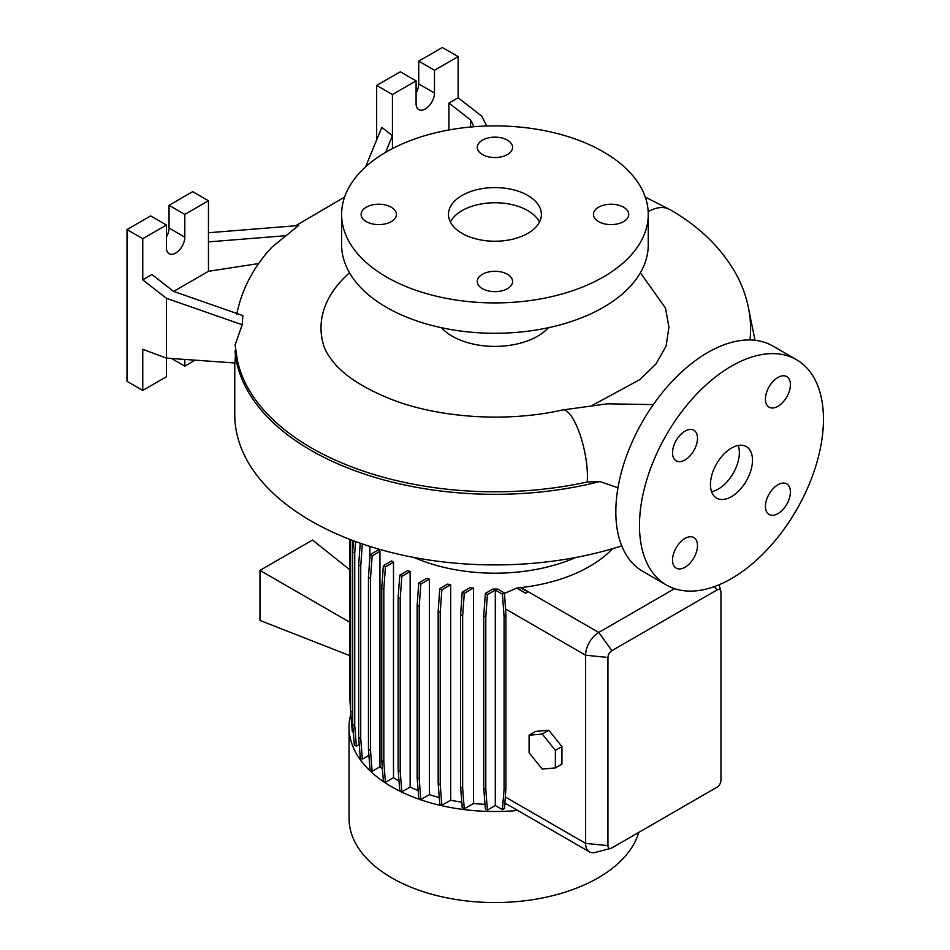 <?xml version="1.0" encoding="UTF-8"?>
<svg xmlns="http://www.w3.org/2000/svg" width="950" height="950" viewBox="0 0 950 950"><rect width="100%" height="100%" fill="white"/><g stroke="black" fill="none" stroke-linecap="round" stroke-linejoin="round"><path stroke-width="1.43" d="M731.464 496.636A29.735 17.171 120 0 0 750.892 470.44A29.735 17.171 120 0 0 746.332 446.607A29.735 17.171 120 0 0 731.464 448.079A29.735 17.171 120 0 0 712.049 474.287A29.735 17.171 120 0 0 716.597 498.109A29.735 17.171 120 0 0 731.464 496.636M711.562 491.673A29.735 17.171 120 0 0 718.331 489.048A29.735 17.171 120 0 0 738.233 445.467M391.269 207.207A17.658 10.189 0 0 0 372.032 204.986A17.658 10.189 0 0 0 361.131 214.403A17.658 10.189 0 0 0 366.296 221.611A17.658 10.189 0 0 0 385.534 223.832A17.658 10.189 0 0 0 396.435 214.403A17.658 10.189 0 0 0 391.269 207.207M507.419 140.149A17.658 10.189 0 0 0 488.181 137.928A17.658 10.189 0 0 0 477.28 147.345A17.658 10.189 0 0 0 482.446 154.553A17.658 10.189 0 0 0 501.683 156.762A17.658 10.189 0 0 0 512.584 147.345A17.658 10.189 0 0 0 507.419 140.149M623.568 207.207A17.658 10.189 0 0 0 604.331 204.986A17.658 10.189 0 0 0 593.429 214.403A17.658 10.189 0 0 0 598.595 221.611A17.658 10.189 0 0 0 617.844 223.832A17.658 10.189 0 0 0 628.734 214.403A17.658 10.189 0 0 0 623.568 207.207M507.419 274.265A17.658 10.189 0 0 0 488.181 272.056A17.658 10.189 0 0 0 477.28 281.473A17.658 10.189 0 0 0 482.446 288.669A17.658 10.189 0 0 0 501.683 290.89A17.658 10.189 0 0 0 512.584 281.473A17.658 10.189 0 0 0 507.419 274.265M777.931 513.606A17.658 10.189 120 0 0 789.462 498.049A17.658 10.189 120 0 0 786.754 483.894A17.658 10.189 120 0 0 777.931 484.773A17.658 10.189 120 0 0 766.389 500.329A17.658 10.189 120 0 0 769.096 514.472A17.658 10.189 120 0 0 777.931 513.606M777.931 406.303A17.658 10.189 120 0 0 789.462 390.747A17.658 10.189 120 0 0 786.754 376.604A17.658 10.189 120 0 0 777.931 377.471A17.658 10.189 120 0 0 766.389 393.039A17.658 10.189 120 0 0 769.096 407.182A17.658 10.189 120 0 0 777.931 406.303M685.009 459.954A17.658 10.189 120 0 0 696.54 444.398A17.658 10.189 120 0 0 693.832 430.243A17.658 10.189 120 0 0 685.009 431.122A17.658 10.189 120 0 0 673.479 446.678A17.658 10.189 120 0 0 676.186 460.833A17.658 10.189 120 0 0 685.009 459.954M685.009 567.245A17.658 10.189 120 0 0 696.54 551.689A17.658 10.189 120 0 0 693.832 537.546A17.658 10.189 120 0 0 685.009 538.413A17.658 10.189 120 0 0 673.479 553.981A17.658 10.189 120 0 0 676.186 568.124A17.658 10.189 120 0 0 685.009 567.245M617.975 487.789L599.925 481.543L587.195 482.006A259.516 149.827 180 0 1 311.422 447.901A259.516 149.827 180 0 1 237.417 360.537L235.113 344.945L242.191 324.746L166.416 298.3L166.416 358.126L235.03 363.007L235.695 348.935M234.757 362.995L234.757 414.699A260.181 150.207 0 0 0 310.959 520.921A260.181 150.207 0 0 0 621.739 545.87M414.034 557.472A133.819 77.259 0 0 0 575.831 557.472M350.883 713.972A145.884 84.229 0 0 0 349.054 727.284L349.054 818.33A145.884 84.229 0 0 0 391.78 877.883A145.884 84.229 0 0 0 539.268 898.569A145.884 84.229 0 0 0 638.768 832.39M349.054 727.284A145.884 84.229 0 0 0 391.78 786.837A145.884 84.229 0 0 0 517.75 810.469M441.441 327.714A60.396 34.865 0 0 0 452.224 336.181A60.396 34.865 0 0 0 548.423 327.714M640.359 272.781L665.487 308.014L668.931 327.121L666.092 346.144L655.856 364.123L639.73 379.656L592.931 405.032M341.62 214.403L341.62 244.756A153.318 88.516 0 0 0 386.519 307.349A153.318 88.516 0 0 0 553.601 326.539A153.318 88.516 0 0 0 648.256 244.756L648.256 214.403A153.318 88.516 0 0 0 603.345 151.822A153.318 88.516 0 0 0 436.264 132.632A153.318 88.516 0 0 0 341.62 214.403A153.318 88.516 0 0 0 386.519 276.996A153.318 88.516 0 0 0 553.601 296.186A153.318 88.516 0 0 0 648.256 214.403M527.784 195.439A46.455 26.826 0 0 0 477.149 189.632A46.455 26.826 0 0 0 448.471 214.403A46.455 26.826 0 0 0 462.08 233.379A46.455 26.826 0 0 0 512.715 239.186A46.455 26.826 0 0 0 541.393 214.403A46.455 26.826 0 0 0 527.784 195.439M539.493 221.991A46.455 26.826 0 0 0 527.784 210.615A46.455 26.826 0 0 0 450.371 221.991M486.768 126.018L481.793 116.221L458.137 97.755L458.137 56.608L434.483 70.264L434.483 93.017A13.003 7.505 -60 0 1 425.291 108.953A13.003 7.505 -60 0 1 418.784 109.594A13.003 7.505 -60 0 1 416.088 103.645L416.088 80.881L392.433 94.537L376.663 85.429L376.663 139.911M258.685 263.542L208.466 271.308L208.466 200.759L184.811 214.415L184.811 237.167A13.003 7.505 -60 0 1 175.607 253.104A13.003 7.505 -60 0 1 169.1 253.745A13.003 7.505 -60 0 1 166.416 247.796L166.416 225.031L142.761 238.688L142.761 279.834L166.416 298.3M796.516 359.706L772.861 346.049A130.091 75.109 120 0 0 707.809 352.486A130.091 75.109 120 0 0 622.832 467.127A130.091 75.109 120 0 0 642.77 571.366L666.425 585.022A130.091 75.109 120 0 0 731.464 578.574A130.091 75.109 120 0 0 816.454 463.944A130.091 75.109 120 0 0 796.516 359.706A130.091 75.109 120 0 0 731.464 366.142A130.091 75.109 120 0 0 646.487 480.783A130.091 75.109 120 0 0 666.425 585.022M410.139 571.579A133.819 77.259 180 0 1 407.894 570.499L399.772 575.178L401.838 576.377L410.139 571.579L410.139 787.051A133.819 77.259 0 0 0 418.142 790.554M429.388 579.168A133.819 77.259 180 0 1 426.764 578.301L418.772 582.92L420.826 584.107L429.388 579.168L429.388 794.639A133.819 77.259 0 0 0 439.28 797.537M450.692 584.725A133.819 77.259 180 0 1 447.664 584.096L439.791 588.632L441.857 589.831L450.692 584.725L450.692 800.197A133.819 77.259 0 0 0 461.783 802.133M473.444 588.074A133.819 77.259 180 0 1 469.929 587.717L462.223 592.171L464.289 593.358L473.444 588.074L473.444 803.534A133.819 77.259 0 0 0 485.011 804.329M497.693 589.059A133.819 77.259 180 0 1 492.884 589.059L485.367 593.406L487.433 594.593L495.294 590.057L495.294 805.517L502.443 809.649L504.497 808.45L505.934 787.989L505.934 615.553L504.497 592.99L497.693 589.059M612.512 548.696A133.819 77.259 180 0 1 521.051 587.587L520.446 587.658A133.819 77.259 180 0 1 516.954 588.014L504.533 593.406M610.85 848.35A5.569 3.218 120 0 0 611.883 847.911L717.012 787.217A5.569 3.218 120 0 0 720.955 780.389L720.955 592.242A5.569 3.218 120 0 0 720.812 591.114A5.569 3.218 120 0 0 717.012 589.962L611.883 650.655A5.569 3.218 120 0 0 607.952 657.483L607.952 845.631A5.569 3.218 120 0 0 610.85 848.35L595.27 852.411A18.584 10.735 -60 0 1 589.451 851.865A18.584 10.735 -60 0 1 585.604 843.363L585.604 655.203A18.584 10.735 -60 0 1 598.749 632.451L674.571 588.668M548.815 730.241L535.669 731.417L529.102 735.217L529.102 752.732L542.236 769.084L555.382 767.909L561.949 764.109L561.949 746.593L548.815 730.241L542.236 734.041L529.102 735.217M369.894 546.428L369.894 557.341M379.952 551.344A133.819 77.259 180 0 1 378.444 549.836L370.084 554.658L372.151 555.845L379.952 551.344L379.952 766.804A133.819 77.259 0 0 0 382.423 769.108M393.502 562.21A133.819 77.259 180 0 1 391.614 560.916L383.372 565.666L385.439 566.853L393.502 562.21L393.502 777.67A133.819 77.259 0 0 0 399.024 781.149M504.83 804.329A133.819 77.259 0 0 0 506.932 804.234M495.294 805.517L487.433 810.065L485.794 789.498L485.794 617.049L487.433 594.593M485.367 593.406L483.74 615.861L483.74 788.298L485.367 808.877L487.433 810.065M473.444 803.534L464.289 808.83L462.65 788.251L462.65 615.814L464.289 593.358M462.223 592.171L460.596 614.614L460.596 787.063L462.223 807.631L464.289 808.83M450.692 800.197L441.857 805.291L440.23 784.724L440.23 612.275L441.857 589.831M439.791 588.632L438.164 611.087L438.164 783.536L439.791 804.104L441.857 805.291M429.388 794.639L420.826 799.579L419.199 779L419.199 606.563L420.826 584.107M418.772 582.92L417.133 605.364L417.133 777.812L418.772 798.38L420.826 799.579M410.139 787.051L401.838 791.837L400.199 771.269L400.199 598.821L401.838 576.377M399.772 575.178L398.145 597.633L398.145 770.082L399.772 790.649L401.838 791.837M393.502 777.67L385.439 782.325L383.812 761.758L383.812 589.309L385.439 566.853M383.372 565.666L381.746 588.121L381.746 760.558L383.372 781.137L385.439 782.325M379.952 766.804L372.151 771.317L370.524 750.749L370.524 578.301L372.151 555.845M370.084 554.658L368.457 577.113L368.457 749.55L370.084 770.129L372.151 771.317M368.921 755.357L362.354 759.145L360.727 738.578L360.727 566.129L362.342 543.946M360.24 543.222L358.661 564.941L358.661 737.378L360.299 757.957L362.354 759.145M359.231 744.527L356.357 746.178L354.73 725.61L354.73 553.161L355.573 541.548M353.483 540.776L352.664 551.974L352.664 724.422L354.303 744.99L356.357 746.178M352.664 712.215L350.645 711.051L352.284 731.619L353.281 732.201M351.595 722.974L351.108 716.894M516.954 588.276L525.611 593.287L527.654 591.814L520.446 587.658M142.761 390.426L142.761 349.279L166.416 358.126L166.416 376.77L142.761 390.426L126.991 381.318L126.991 229.579L150.646 215.923L166.416 225.031M242.191 324.746L242.868 315.59L173.565 291.401L151.952 274.526L142.761 279.834M208.466 200.759L192.696 191.651L169.041 205.307L169.041 228.071A13.003 7.505 -60 0 1 166.416 237.013M184.811 359.433L184.811 366.142L195.166 360.169M184.811 366.142L171.534 358.483M142.761 238.688L126.991 229.579M184.811 214.415L169.041 205.307M208.466 271.308L173.624 291.424M236.716 314.521C241.763 289.251 253.591 266.724 272.199 246.941L298.538 225.53L208.466 232.75M208.466 241.894L286.686 235.624M470.559 127.015L470.559 119.938L448.934 103.063L448.934 129.972M458.137 56.608L442.367 47.5L418.713 61.156L418.713 83.921A13.003 7.505 -60 0 1 416.088 92.862M416.088 80.881L400.318 71.772L376.663 85.429M434.483 70.264L418.713 61.156M392.433 94.537L392.433 148.58M448.934 103.063L458.137 97.755M385.581 152.368L392.433 135.684L381.817 127.383L365.572 166.891M470.559 119.938L474.003 126.718M349.505 272.793A173.921 100.415 0 0 0 323.285 344.066C324.544 349.101 327.75 354.896 332.904 361.451C344.102 375.725 363.992 388.514 392.588 399.831C440.646 418.214 507.573 422.441 562.531 409.973A43.676 12.671 77.6 0 1 578.811 431.205A43.676 12.671 77.6 0 1 587.421 476.199A43.676 12.671 77.6 0 1 587.195 482.006M352.664 724.422L354.73 725.61M352.664 551.974L354.73 553.161M398.145 770.082L400.199 771.269M398.145 597.633L400.199 598.821M502.443 809.649L504.07 789.07L505.934 787.989M504.07 789.07L504.07 616.633L505.934 615.553M504.07 616.633L502.443 594.178L504.497 592.99M483.74 788.298L485.794 789.498M483.74 615.861L485.794 617.049M502.443 594.178L495.294 590.057M349.921 622.321L259.979 570.392L259.979 620.457L349.921 655.678M259.979 570.392L312.538 540.039L349.921 569.905M358.661 737.378L360.727 738.578M358.661 564.941L360.727 566.129M417.133 777.812L419.199 779M417.133 605.364L419.199 606.563M525.611 593.287L516.954 588.014M525.599 593.014L527.654 591.814M352.711 551.356L352.711 540.491M350.645 710.517L349.921 700.494L349.921 539.422M350.645 711.051L350.645 539.695M368.457 749.55L370.524 750.749M368.457 577.113L370.524 578.301M438.164 783.536L440.23 784.724M438.164 611.087L440.23 612.275M381.746 760.558L383.812 761.758M381.746 588.121L383.812 589.309M460.596 787.063L462.65 788.251M460.596 614.614L462.65 615.814M555.382 767.909L555.382 750.381L561.949 746.593M555.382 750.381L542.236 734.041M235.03 350.93A260.181 150.207 0 0 0 310.959 450.324A260.181 150.207 0 0 0 599.925 481.543M607.952 845.631L585.604 843.363L505.222 796.955M607.952 657.483L585.604 655.203L505.459 608.938M611.883 650.655L598.749 632.451L521.051 587.587M184.811 237.167L169.041 228.071M434.483 93.017L418.713 83.921M750.5 339.969A255.574 147.547 0 0 0 750.429 336.086M714.543 586.542L717.012 589.962M648.173 211.672A43.676 25.211 -60 0 1 669.857 209.594L645.288 197.089M653.315 404.593L607.43 403.821L562.531 409.973M669.857 209.594C699.639 226.575 721.917 248.437 736.701 275.179C745.893 292.481 750.536 310.591 750.631 329.508L750.12 339.969M589.451 851.865L504.925 803.071M720.812 591.114L719.067 584.773M749.134 311.422L755.024 340.29M344.577 197.089L295.652 225.756"/></g></svg>
